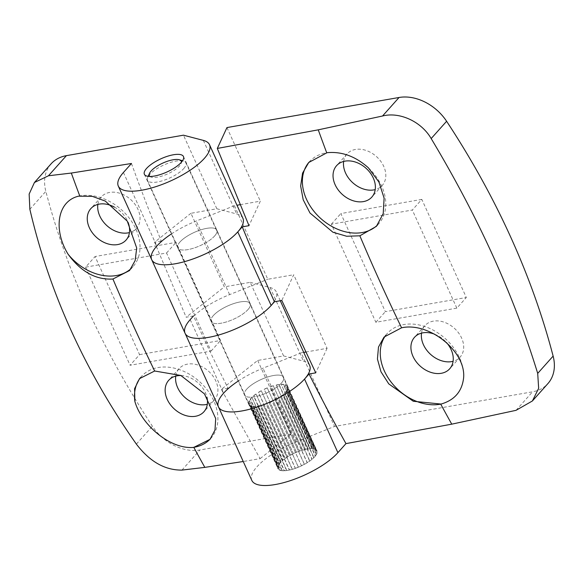 <?xml version="1.0" encoding="UTF-8"?>
<svg xmlns="http://www.w3.org/2000/svg" width="583" height="583" viewBox="0 0 583 583"><rect width="100%" height="100%" fill="white"/><g stroke="black" fill="none" stroke-linecap="round" stroke-linejoin="round"><path stroke-width="0.44" stroke-dasharray="2.92 2.19" d="M368.412 167.846A46.502 34.776 41.7 0 1 378.782 223.675A46.502 34.776 41.7 0 1 377.587 224.929M309.063 162.132A46.502 34.776 41.7 0 1 309.391 161.761A46.502 34.776 41.7 0 1 327.048 152.695M385.742 335.334A46.502 34.776 41.7 0 1 387.272 333.447A46.502 34.776 41.7 0 1 435.093 331.18A46.502 34.776 41.7 0 1 463.623 377.74M214.646 235.947A21.462 7.251 155.6 0 1 193.869 248.081A21.462 7.251 155.6 0 1 177.749 247.848A21.462 7.251 155.6 0 1 194.299 232.377A21.462 7.251 155.6 0 1 216.84 230.117A21.462 7.251 155.6 0 1 214.646 235.947M171.431 233.921A50.08 16.922 155.6 0 1 196.223 221.037L234.424 205.69L236.982 205.238M240.167 204.684L260.331 201.157L248.992 225.679M226.955 127.575L260.331 201.157M305.762 352.045L327.085 348.321L293.708 274.739L281.808 300.478M327.085 348.321L315.753 372.843M314.776 456.686A21.462 7.251 155.6 0 1 294 468.819A21.462 7.251 155.6 0 1 277.88 468.586A21.462 7.251 155.6 0 1 294.43 453.115A21.462 7.251 155.6 0 1 316.97 450.856A21.462 7.251 155.6 0 1 314.776 456.686M251.82 480.414A50.08 16.922 155.6 0 1 296.361 441.776L334.555 426.428L532.57 391.805A42.923 32.101 -138.3 0 0 547.903 383.592M238.185 381.085A50.08 16.922 155.6 0 1 262.977 368.201L301.178 352.846L334.555 426.428M234.424 205.69L267.801 279.272L293.708 274.739M301.178 352.846L303.736 352.402M421.524 333.133A23.611 17.658 41.7 0 1 424.912 325.649A23.611 17.658 41.7 0 1 433.344 321.138A23.611 17.658 41.7 0 1 458.508 332.813A23.611 17.658 41.7 0 1 460.14 357.087A23.611 17.658 41.7 0 1 453.093 361.3M343.642 161.447A23.611 17.658 41.7 0 1 347.031 153.963A23.611 17.658 41.7 0 1 355.462 149.445A23.611 17.658 41.7 0 1 380.626 161.127A23.611 17.658 41.7 0 1 382.259 185.401A23.611 17.658 41.7 0 1 375.212 189.613M421.815 199.393L340.851 213.553L385.356 311.657L466.32 297.498L421.815 199.393L412.327 210.026L331.363 224.185L375.867 322.29L456.832 308.13L466.32 297.498M456.832 308.13L412.327 210.026M375.867 322.29L385.356 311.657M331.363 224.185L340.851 213.553M434.656 334.227A23.611 17.658 41.7 0 1 446.491 342.556M281.4 383.111A21.462 7.251 155.6 0 1 260.623 395.238A21.462 7.251 155.6 0 1 244.503 395.012A21.462 7.251 155.6 0 1 261.053 379.54A21.462 7.251 155.6 0 1 283.593 377.274A21.462 7.251 155.6 0 1 281.4 383.111M248.023 309.529A21.462 7.251 155.6 0 1 227.246 321.663A21.462 7.251 155.6 0 1 211.126 321.43A21.462 7.251 155.6 0 1 227.676 305.958A21.462 7.251 155.6 0 1 250.216 303.699A21.462 7.251 155.6 0 1 248.023 309.529M185.066 333.25A50.08 16.922 155.6 0 1 229.6 294.619L267.801 279.272M310.469 448.859A21.105 7.134 -24.4 0 0 308.079 449.063L308.261 448.881A21.462 7.251 -24.4 0 0 305.507 449.362L305.375 449.537A21.105 7.134 -24.4 0 0 302.533 450.251L302.621 450.091A21.462 7.251 -24.4 0 0 299.538 451.067L299.502 451.213A21.105 7.134 -24.4 0 0 296.485 452.357L296.47 452.233A21.462 7.251 -24.4 0 0 293.358 453.618L293.424 453.72A21.105 7.134 -24.4 0 0 290.531 455.192L290.414 455.119A21.462 7.251 -24.4 0 0 287.579 456.766L287.74 456.81A21.105 7.134 -24.4 0 0 285.247 458.471L285.043 458.449A21.462 7.251 -24.4 0 0 282.762 460.198L283.003 460.191A21.105 7.134 -24.4 0 0 281.159 461.867L280.889 461.904A21.462 7.251 -24.4 0 0 279.381 463.594L279.68 463.529A21.105 7.134 -24.4 0 0 278.667 465.059L278.346 465.147A21.462 7.251 -24.4 0 0 277.77 466.604L278.091 466.487A21.105 7.134 -24.4 0 0 278.004 467.719L277.676 467.858A21.462 7.251 -24.4 0 0 277.88 468.586A21.462 7.251 -24.4 0 0 278.076 468.943L278.397 468.783A21.105 7.134 -24.4 0 0 279.25 469.606L278.944 469.774A21.462 7.251 -24.4 0 0 280.285 470.379L280.569 470.197A21.105 7.134 -24.4 0 0 282.267 470.525L282.012 470.707A21.462 7.251 -24.4 0 0 284.169 470.765L284.387 470.583A21.105 7.134 -24.4 0 0 286.778 470.379L286.596 470.561A21.462 7.251 -24.4 0 0 289.35 470.08L289.481 469.905A21.105 7.134 -24.4 0 0 292.323 469.198L292.236 469.359A21.462 7.251 -24.4 0 0 295.319 468.375L295.355 468.236A21.105 7.134 -24.4 0 0 298.372 467.085L298.387 467.209A21.462 7.251 -24.4 0 0 301.498 465.832L301.433 465.73A21.105 7.134 -24.4 0 0 304.326 464.25L304.443 464.33A21.462 7.251 -24.4 0 0 307.277 462.683L307.117 462.632A21.105 7.134 -24.4 0 0 309.602 460.978L309.813 461A21.462 7.251 -24.4 0 0 312.094 459.244L311.847 459.251A21.105 7.134 -24.4 0 0 313.69 457.582L313.967 457.546A21.462 7.251 -24.4 0 0 315.476 455.855L315.177 455.921A21.105 7.134 -24.4 0 0 316.19 454.39L316.511 454.303A21.462 7.251 -24.4 0 0 317.086 452.845L316.758 452.962A21.105 7.134 -24.4 0 0 316.846 451.723L317.181 451.585A21.462 7.251 -24.4 0 0 316.97 450.856A21.462 7.251 -24.4 0 0 316.78 450.506L316.452 450.659A21.105 7.134 -24.4 0 0 315.607 449.843L315.913 449.675A21.462 7.251 -24.4 0 0 314.572 449.07L314.288 449.245A21.105 7.134 -24.4 0 0 312.583 448.925L283.382 384.54A21.105 7.134 -24.4 0 0 281.261 384.481L310.469 448.859L281.261 384.481M283.382 384.54L283.637 384.357A21.462 7.251 -24.4 0 0 281.487 384.292M283.637 384.357L312.845 448.742A21.462 7.251 -24.4 0 0 310.688 448.677M308.079 449.063L278.878 384.678A21.105 7.134 -24.4 0 0 276.167 385.152L305.507 449.362M278.878 384.678L279.053 384.503A21.462 7.251 -24.4 0 0 276.306 384.984M315.607 449.843L286.399 385.458A21.105 7.134 -24.4 0 0 285.08 384.867L314.572 449.07M286.399 385.458L286.712 385.29A21.462 7.251 -24.4 0 0 285.364 384.685M183.762 168.553A21.105 7.134 -24.4 0 0 185.919 162.817A21.105 7.134 -24.4 0 0 183.579 161.061A21.105 7.134 -24.4 0 0 163.75 165.04A21.105 7.134 -24.4 0 0 147.703 177.334A21.105 7.134 -24.4 0 0 147.477 180.249A21.105 7.134 -24.4 0 0 163.327 180.482A21.105 7.134 -24.4 0 0 183.762 168.553M313.69 457.582L284.489 393.197A21.105 7.134 -24.4 0 0 285.284 392.359A21.105 7.134 -24.4 0 0 285.969 391.536L315.177 455.921M316.19 454.39L286.982 390.005A21.105 7.134 -24.4 0 0 287.557 388.577L316.758 452.962M316.846 451.723L287.645 387.338A21.105 7.134 -24.4 0 0 287.441 386.624A21.105 7.134 -24.4 0 0 287.251 386.274L316.452 450.659M314.288 449.245L285.08 384.867M305.375 449.537L276.167 385.152M302.533 450.251L273.325 385.866A21.105 7.134 -24.4 0 0 270.293 386.828L299.502 451.213M296.485 452.357L267.284 387.979A21.105 7.134 -24.4 0 0 264.216 389.335L293.424 453.72M290.531 455.192L261.322 390.807A21.105 7.134 -24.4 0 0 258.539 392.432L287.74 456.81M285.247 458.471L256.046 394.086A21.105 7.134 -24.4 0 0 253.802 395.813L283.003 460.191M281.159 461.867L251.958 397.482A21.105 7.134 -24.4 0 0 250.479 399.144L279.68 463.529M278.667 465.059L249.458 400.674A21.105 7.134 -24.4 0 0 248.89 402.102L278.091 466.487M278.004 467.719L248.803 403.341A21.105 7.134 -24.4 0 0 248.999 404.055A21.105 7.134 -24.4 0 0 249.196 404.405L278.397 468.783M279.25 469.606L250.041 405.221A21.105 7.134 -24.4 0 0 251.36 405.812L280.569 470.197M282.267 470.525L253.066 406.14A21.105 7.134 -24.4 0 0 255.179 406.205L284.387 470.583M286.778 470.379L257.569 406.001A21.105 7.134 -24.4 0 0 260.28 405.528L289.481 469.905M292.323 469.198L263.115 404.813A21.105 7.134 -24.4 0 0 266.147 403.851L295.355 468.236M298.372 467.085L269.164 402.7A21.105 7.134 -24.4 0 0 272.225 401.344L301.433 465.73M304.326 464.25L275.118 399.872A21.105 7.134 -24.4 0 0 277.909 398.247L307.117 462.632M309.602 460.978L280.401 396.593A21.105 7.134 -24.4 0 0 282.646 394.873L311.847 459.251M149.918 176.46A17.526 5.925 -24.4 0 0 163.757 175.476A17.526 5.925 -24.4 0 0 179.477 165.987A17.526 5.925 -24.4 0 0 181.459 162.154M251.958 397.482L280.889 461.904M251.681 397.519A21.462 7.251 -24.4 0 0 250.173 399.209L279.381 463.594M249.458 400.674L278.346 465.147M249.145 400.761A21.462 7.251 -24.4 0 0 248.562 402.219L277.77 466.604M248.803 403.341L277.676 467.858M248.475 403.472A21.462 7.251 -24.4 0 0 248.679 404.208A21.462 7.251 -24.4 0 0 248.875 404.558L278.076 468.943M250.041 405.221L278.944 469.774M249.735 405.389A21.462 7.251 -24.4 0 0 251.076 405.994L280.285 470.379M253.066 406.14L282.012 470.707M252.803 406.322A21.462 7.251 -24.4 0 0 254.96 406.387L284.169 470.765M257.569 406.001L286.596 470.561M257.387 406.176A21.462 7.251 -24.4 0 0 260.142 405.695L289.35 470.08M263.115 404.813L292.236 469.359M263.028 404.974A21.462 7.251 -24.4 0 0 266.118 403.997L295.319 468.375M269.164 402.7L298.387 467.209M269.178 402.824A21.462 7.251 -24.4 0 0 272.29 401.447L301.498 465.832M275.118 399.872L304.443 464.33M275.234 399.945A21.462 7.251 -24.4 0 0 278.076 398.298L307.277 462.683M280.401 396.593L309.813 461M280.605 396.615A21.462 7.251 -24.4 0 0 282.886 394.859L312.094 459.244M284.489 393.197L313.967 457.546M284.766 393.161A21.462 7.251 -24.4 0 0 286.268 391.47L315.476 455.855M286.982 390.005L316.511 454.303M287.302 389.918A21.462 7.251 -24.4 0 0 287.885 388.46L317.086 452.845M287.645 387.338L317.181 451.585M287.973 387.207A21.462 7.251 -24.4 0 0 287.769 386.471A21.462 7.251 -24.4 0 0 287.572 386.121L316.78 450.506M286.712 385.29L315.913 449.675M279.053 384.503L308.261 448.881M273.325 385.866L302.621 450.091M273.412 385.706A21.462 7.251 -24.4 0 0 270.33 386.682L299.538 451.067M267.284 387.979L296.47 452.233M267.262 387.855A21.462 7.251 -24.4 0 0 264.15 389.233L293.358 453.618M261.322 390.807L290.414 455.119M261.206 390.734A21.462 7.251 -24.4 0 0 258.371 392.381L287.579 456.766M256.046 394.086L285.043 458.449M255.835 394.064A21.462 7.251 -24.4 0 0 253.554 395.821L282.762 460.198M140.488 377.624A46.502 34.776 41.7 0 1 141.494 376.421A46.502 34.776 41.7 0 1 199.342 381.435A46.502 34.776 41.7 0 1 210.886 438.343A46.502 34.776 41.7 0 1 210.419 438.853M78.603 196.165A46.502 34.776 41.7 0 1 129.193 218.035A46.502 34.776 41.7 0 1 133.004 266.657A46.502 34.776 41.7 0 1 131.168 268.515M246.704 389.174A21.462 7.251 -24.4 0 0 244.503 395.012A21.462 7.251 -24.4 0 0 267.043 392.745A21.462 7.251 -24.4 0 0 283.593 377.274A21.462 7.251 -24.4 0 0 267.473 377.041A21.462 7.251 -24.4 0 0 246.704 389.174M309.653 365.454A50.08 16.922 -24.4 0 0 303.459 361.117L283.593 355.921L257.686 360.454L221.314 389.386L260.105 458.661L243.242 461.503M242.9 218.297A50.08 16.922 -24.4 0 0 236.705 213.961L216.84 208.765L190.933 213.291L224.309 286.872L186.137 317.232A1199.646 405.44 -24.4 0 0 193.476 315.957A1381.47 789.469 80.1 0 0 228.04 388.212L223.566 393.219A50.08 16.922 -24.4 0 0 218.443 406.832M228.04 388.212L221.314 389.386M257.686 360.454L291.063 434.036L260.105 458.661M190.933 213.291L154.561 242.222L186.137 317.232M51.071 163.859A42.923 32.101 -138.3 0 0 45.846 191.348A715.407 534.975 -138.3 0 0 152.374 426.18A42.923 32.101 -138.3 0 0 199.925 449.974L291.063 434.036M216.84 208.765L183.463 135.183M131.459 163.488A1381.47 789.469 80.1 0 0 161.28 241.049L156.812 246.062A50.08 16.922 -24.4 0 0 151.689 259.668M283.593 355.921L250.216 282.34L224.309 286.872M97.864 204.422A23.611 17.658 41.7 0 1 101.253 196.937A23.611 17.658 41.7 0 1 109.684 192.426A23.611 17.658 41.7 0 1 134.848 204.101A23.611 17.658 41.7 0 1 136.48 228.376A23.611 17.658 41.7 0 1 129.433 232.588M175.745 376.108A23.611 17.658 41.7 0 1 179.134 368.631A23.611 17.658 41.7 0 1 187.566 364.113A23.611 17.658 41.7 0 1 212.729 375.787A23.611 17.658 41.7 0 1 214.362 400.062A23.611 17.658 41.7 0 1 207.315 404.281M139.577 354.632L220.542 340.479L176.037 242.368L95.073 256.527L139.577 354.632L130.089 365.264L211.053 351.112L166.549 253L85.584 267.16L95.073 256.527M161.28 241.049L154.561 242.222M85.584 267.16L130.089 365.264M166.549 253L176.037 242.368M211.053 351.112L220.542 340.479M180.978 375.539A23.611 17.658 41.7 0 1 206.921 397.14M114.392 207.089A23.611 17.658 41.7 0 1 128.085 222.378M179.943 242.018A21.462 7.251 -24.4 0 0 177.749 247.848A21.462 7.251 -24.4 0 0 200.29 245.589A21.462 7.251 -24.4 0 0 216.84 230.117A21.462 7.251 -24.4 0 0 200.72 229.884A21.462 7.251 -24.4 0 0 179.943 242.018M213.327 315.592A21.462 7.251 -24.4 0 0 211.126 321.43A21.462 7.251 -24.4 0 0 233.666 319.171A21.462 7.251 -24.4 0 0 250.216 303.699A21.462 7.251 -24.4 0 0 234.096 303.466A21.462 7.251 -24.4 0 0 213.327 315.592M274.309 301.396A50.08 16.922 -24.4 0 0 276.276 291.872A50.08 16.922 -24.4 0 0 270.082 287.536L250.216 282.34M516.035 410.33L532.57 391.805M296.361 441.776L262.977 368.201M229.6 294.619L196.223 221.037M136.378 444.108L152.374 426.18M181.962 470.095L199.925 449.974M203.329 140.379L236.705 213.961M123.436 172.481L156.812 246.062M190.189 319.637L223.566 393.219M29.857 209.275L45.846 191.348M270.082 287.536L303.459 361.117M309.391 161.761L308.735 162.489M378.782 223.675L376.399 226.35M387.272 333.447L384.044 337.069M347.031 153.963L336.595 165.659M382.259 185.401L371.823 197.098M424.912 325.649L414.477 337.346M460.14 357.087L449.704 368.784M144.373 174.266L248.679 404.208M183.463 156.536L287.769 386.471M147.477 180.249L248.999 404.055M185.919 162.817L287.441 386.624M148.155 176.343L147.703 177.334M182.537 160.748L183.579 161.061M141.494 376.421L139.519 378.629M210.886 438.343L209.997 439.342M133.004 266.657L129.543 270.541M179.134 368.631L168.698 380.32M214.362 400.062L203.926 411.758M101.253 196.937L90.817 208.634M136.48 228.376L126.045 240.072M280.299 300.741L276.276 291.872"/><path stroke-width="0.87" d="M359.857 235.809L346.645 236.246L332.959 232.245L309.988 213.006L303.204 199.801L300.653 186.021L302.57 173.122L308.742 162.489L327.048 152.695C341.806 151.303 355.594 156.353 368.412 167.846L378.943 182.085L384.11 198.133L383.213 213.64L376.399 226.35L359.857 235.809A1378.146 787.567 80.1 0 0 401.585 327.799C428.971 321.75 466.006 351.177 463.623 377.74C462.115 391.339 454.602 400.12 441.076 404.063A46.502 34.776 41.7 0 1 391.849 383.031A46.502 34.776 41.7 0 1 385.742 335.334M377.587 224.929A46.502 34.776 41.7 0 1 320.329 218.108A46.502 34.776 41.7 0 1 309.063 162.132M441.076 404.063L413.281 401.257L388.766 383.884L380.983 371.794L377.427 359.055L378.491 347.031L384.044 337.069L401.585 327.799M236.982 205.238L240.167 204.684M242.28 226.86L248.992 225.679L217.306 148.439L318.252 129.841L382.528 116.01C399.537 111.579 421.356 121.519 431.172 138.565C478.191 216.963 513.703 295.238 537.701 373.397L538.656 388.314L532.403 400.966L516.035 410.33L451.759 424.162L345.967 443.612A1380.398 788.857 -99.9 0 1 309.034 374.016L315.753 372.843L281.808 300.478A3610.206 1220.124 155.6 0 1 274.476 301.761A1380.398 788.857 -99.9 0 1 242.28 226.86L237.777 231.903A50.08 16.922 155.6 0 1 189.3 260.215A50.08 16.922 155.6 0 1 151.689 259.668A50.08 16.922 155.6 0 1 171.431 233.921M532.403 400.966L547.903 383.592A42.923 32.101 -138.3 0 0 553.129 356.104A715.407 534.975 -138.3 0 0 446.607 121.271A42.923 32.101 -138.3 0 0 399.056 97.485L226.955 127.575L217.306 148.439M345.967 443.612L337.907 452.641A50.08 16.922 155.6 0 1 289.43 480.953A50.08 16.922 155.6 0 1 251.82 480.414L218.443 406.832A50.08 16.922 155.6 0 1 238.185 381.085M309.034 374.016L304.53 379.067A50.08 16.922 155.6 0 1 256.054 407.371A50.08 16.922 155.6 0 1 218.443 406.832A50.08 16.922 -24.4 0 0 271.044 401.556A50.08 16.922 -24.4 0 0 309.653 365.454L280.299 300.741M274.476 301.761L271.153 305.485A50.08 16.922 155.6 0 1 222.677 333.789A50.08 16.922 155.6 0 1 185.066 333.25A50.08 16.922 -24.4 0 0 226.554 332.478A50.08 16.922 -24.4 0 0 274.309 301.396M303.736 352.402L305.762 352.045M453.093 361.3A23.611 17.658 41.7 0 1 430.771 354.544A23.611 17.658 41.7 0 1 421.524 333.133M375.212 189.613A23.611 17.658 41.7 0 1 352.89 182.851A23.611 17.658 41.7 0 1 343.642 161.447M345.027 161.141A23.611 17.658 41.7 0 1 366.554 168.749A23.611 17.658 41.7 0 1 371.823 197.098A23.611 17.658 41.7 0 1 342.454 194.547A23.611 17.658 41.7 0 1 336.595 165.659A23.611 17.658 41.7 0 1 345.027 161.141M446.491 342.556A23.611 17.658 41.7 0 1 449.704 368.784A23.611 17.658 41.7 0 1 441.79 373.2A23.611 17.658 41.7 0 1 416.298 361.875A23.611 17.658 41.7 0 1 414.477 337.346A23.611 17.658 41.7 0 1 422.908 332.827A23.611 17.658 41.7 0 1 434.656 334.227M181.459 162.154A17.526 5.925 -24.4 0 0 179.324 159.771A17.526 5.925 -24.4 0 0 162.861 163.072A17.526 5.925 -24.4 0 0 149.532 173.289A17.526 5.925 -24.4 0 0 149.918 176.46M134.87 401.41L134.578 388.701L139.526 378.629L154.655 371.007L180.825 375.474L204.458 393.875L215.703 418.565L214.981 430.065L209.997 439.342L193.804 447.358L192.609 447.489C169.245 448.83 141.29 424.358 134.87 401.41A46.502 34.776 41.7 0 1 140.488 377.624M210.419 438.853A46.502 34.776 41.7 0 1 192.609 447.489M112.927 279.024C95.794 280.008 80.84 271.722 68.08 254.181C53.228 230.219 56.93 201.266 78.603 196.165L92.289 196.347L105.283 201.077L127.291 221.161L136.699 248.015L135.169 260.506L129.543 270.541L112.927 279.024A1379.218 788.18 -99.9 0 0 154.655 371.007M131.168 268.515A46.502 34.776 41.7 0 1 68.08 254.181M243.242 461.503L204.83 467.377L181.962 470.095C164.931 470.284 149.736 461.619 136.378 444.108C84.812 370.781 49.3 292.506 29.857 209.275L29.15 194.059L34.441 182.501L48.455 175.774L71.315 173.056L131.459 163.488L123.436 172.481A50.08 16.922 -24.4 0 0 118.313 186.086A50.08 16.922 -24.4 0 0 170.906 180.817A50.08 16.922 -24.4 0 0 209.523 144.715A50.08 16.922 -24.4 0 0 203.329 140.379L183.463 135.183L66.411 155.646A42.923 32.101 -138.3 0 0 51.071 163.859L34.441 182.501M146.566 168.436A21.462 7.251 -24.4 0 0 144.373 174.266A21.462 7.251 -24.4 0 0 166.913 172.007A21.462 7.251 -24.4 0 0 183.463 156.536A21.462 7.251 -24.4 0 0 167.343 156.302A21.462 7.251 -24.4 0 0 146.566 168.436M193.476 315.957L190.189 319.637A50.08 16.922 -24.4 0 0 185.066 333.25L151.689 259.668A50.08 16.922 -24.4 0 0 204.283 254.392A50.08 16.922 -24.4 0 0 242.9 218.297L209.523 144.715M129.433 232.588A23.611 17.658 41.7 0 1 107.112 225.832A23.611 17.658 41.7 0 1 97.864 204.422M207.315 404.281A23.611 17.658 41.7 0 1 184.993 397.519A23.611 17.658 41.7 0 1 175.745 376.108M206.921 397.14A23.611 17.658 41.7 0 1 203.926 411.758A23.611 17.658 41.7 0 1 194.642 416.4A23.611 17.658 41.7 0 1 170.025 404.187A23.611 17.658 41.7 0 1 168.698 380.32A23.611 17.658 41.7 0 1 177.13 375.809A23.611 17.658 41.7 0 1 180.978 375.539M128.085 222.378A23.611 17.658 41.7 0 1 126.045 240.072A23.611 17.658 41.7 0 1 93.083 233.739A23.611 17.658 41.7 0 1 90.817 208.634A23.611 17.658 41.7 0 1 99.248 204.116A23.611 17.658 41.7 0 1 114.392 207.089M431.172 138.565L446.607 121.271M382.528 116.01L399.056 97.485M337.907 452.641L304.53 379.067M271.153 305.485L237.777 231.903M318.252 129.841A1378.146 787.567 80.1 0 0 326.699 152.753M440.733 404.143A1378.146 787.567 80.1 0 0 451.759 424.162M537.701 373.397L553.129 356.104M48.455 175.774L66.411 155.646M204.83 467.377A1379.218 788.18 -99.9 0 1 193.804 447.358M79.769 195.961A1379.218 788.18 -99.9 0 1 71.315 173.056M149.532 173.289L148.155 176.343M179.324 159.771L182.537 160.748M151.689 259.668L118.313 186.086M218.443 406.832L185.066 333.25"/></g></svg>
